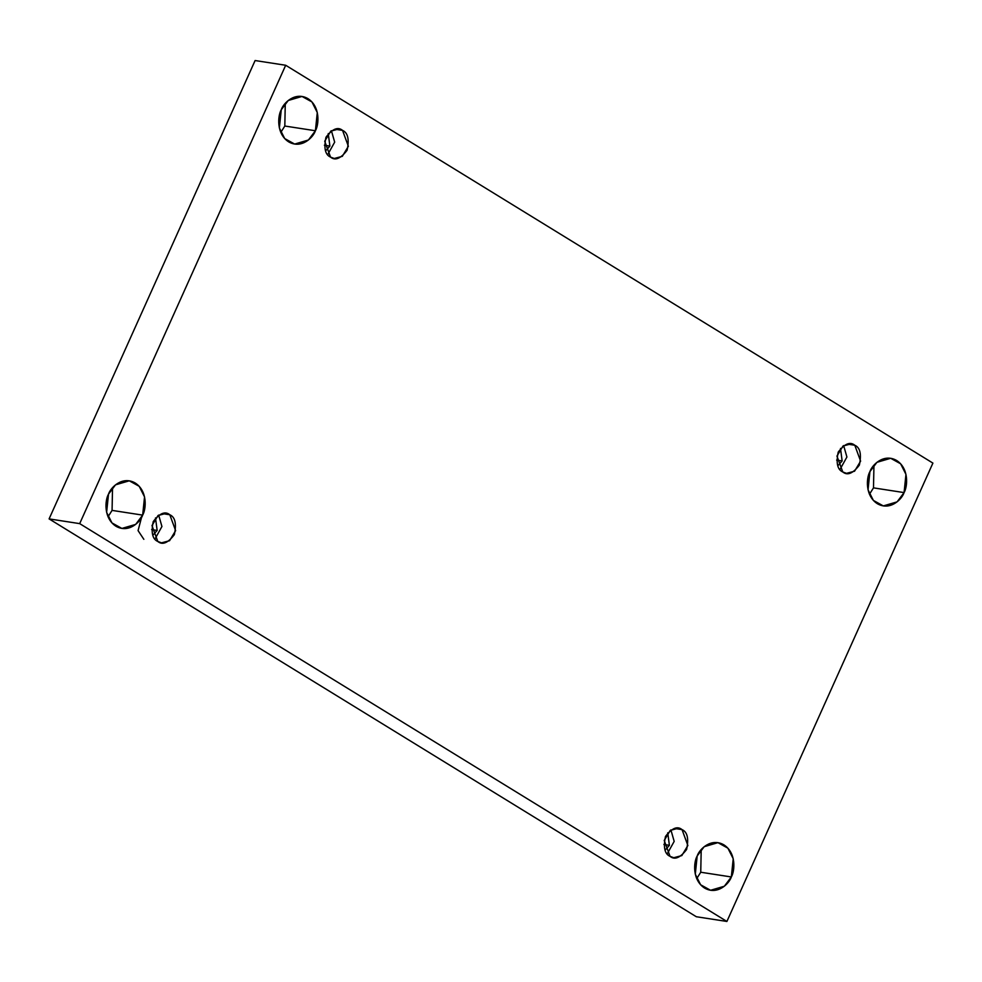 <?xml version="1.0" encoding="UTF-8"?>
<svg xmlns="http://www.w3.org/2000/svg" width="982" height="982" viewBox="0 0 982 982"><rect width="100%" height="100%" fill="white"/><g stroke="black" fill="none" stroke-linecap="round" stroke-linejoin="round"><path stroke-width="1.47" d="M700.743 872.237L696.729 878.62L700.743 872.237L701.209 849.59L700.743 872.237L731.332 876.963L700.743 872.237M697.183 855.973L695.305 874.189L700.632 884.782L710.575 890.281L724.335 886.243L731.332 876.963C729.184 883.702 717.326 895.523 704.56 888.047C692.052 879.995 693.66 861.865 697.183 855.973C699.331 849.246 711.189 837.413 723.955 844.888C736.463 852.953 734.855 871.071 731.332 876.963L733.223 858.747L727.883 848.166L717.94 842.654L704.18 846.705L697.183 855.973M112.071 510.395L108.045 516.778L112.071 510.395L112.537 487.747L112.071 510.395L142.66 515.12L112.071 510.395M108.511 494.13L106.621 512.346L111.96 522.927L121.903 528.439L135.663 524.4L142.66 515.12C140.512 521.859 128.654 533.68 115.888 526.205C103.38 518.14 104.988 500.022 108.511 494.13C110.659 487.391 122.517 475.57 135.283 483.046C147.791 491.098 146.183 509.228 142.66 515.12L144.538 496.904L139.211 486.311L129.268 480.812L115.508 484.85L108.511 494.13M873.489 487.87L869.463 494.253L873.489 487.87L873.955 465.223L873.489 487.87L904.078 492.596L873.489 487.87M869.929 471.606L868.039 489.822L873.379 500.415L883.321 505.914L897.082 501.876L904.078 492.596C901.93 499.335 890.073 511.156 877.307 503.68C864.798 495.628 866.406 477.498 869.929 471.606C872.077 464.867 883.935 453.046 896.701 460.521C909.209 468.586 907.601 486.704 904.078 492.596L905.956 474.38L900.629 463.799L890.686 458.287L876.926 462.326L869.929 471.606M284.817 126.027L280.791 132.41L284.817 126.027L285.271 103.38L284.817 126.027L315.406 130.753L284.817 126.027M281.257 109.763L279.367 127.979L284.694 138.56L294.649 144.072L308.397 140.021L315.406 130.753C313.246 137.48 301.4 149.313 288.622 141.838C276.126 133.773 277.734 115.655 281.257 109.763C283.405 103.024 295.251 91.203 308.029 98.679C320.537 106.731 318.929 124.861 315.406 130.753L317.284 112.537L311.957 101.944L302.002 96.445L288.254 100.483L281.257 109.763M330.541 157.108L334.261 158.483L342.325 156.334L348.365 146.269L342.546 130.385L334.85 129.194L342.546 130.385C347.886 132.693 349.408 139.321 347.112 150.246C340.717 158.654 335.193 160.938 330.541 157.108C325.202 154.788 323.679 148.172 325.975 137.247C332.37 128.838 337.894 126.555 342.546 130.385L338.815 128.998L330.762 131.146L324.723 141.224L330.541 157.108M331.413 130.704L334.678 142.144L327.718 154.628L334.678 142.144L331.413 130.704M325.558 150.958L329.891 146.085L324.391 145.238L329.891 146.085L328.246 133.552L329.891 146.085L325.558 150.958M842.777 471.974L846.509 473.349L854.561 471.2L860.613 461.135L854.794 445.251L847.098 444.06L854.794 445.251C860.134 447.559 861.656 454.187 859.36 465.112C852.965 473.52 847.441 475.804 842.777 471.974C837.437 469.666 835.928 463.038 838.211 452.113C844.606 443.704 850.13 441.421 854.794 445.251L851.063 443.876L843.01 446.024L836.959 456.09L842.777 471.974M843.648 445.57L846.914 457.011L839.954 469.494L846.914 457.011L843.648 445.57M837.806 465.824L842.139 460.951L836.639 460.104L842.139 460.951L840.494 448.418L842.139 460.951L837.806 465.824M670.043 856.341L673.762 857.728L681.827 855.58L687.866 845.502L682.048 829.618L674.352 828.427L682.048 829.618C687.388 831.938 688.91 838.554 686.614 849.479C680.219 857.887 674.695 860.171 670.043 856.341C664.704 854.033 663.181 847.405 665.477 836.48C671.872 828.072 677.396 825.788 682.048 829.618L678.317 828.243L670.264 830.391L664.225 840.457L670.043 856.341M670.915 829.937L674.18 841.39L667.22 853.861L674.18 841.39L670.915 829.937M665.059 850.191L669.393 845.318L663.893 844.471L669.393 845.318L667.748 832.797L669.393 845.318L665.059 850.191M157.795 541.475L161.527 542.85L169.579 540.701L175.618 530.636L169.8 514.752L162.104 513.561L169.8 514.752C175.14 517.06 176.662 523.688 174.366 534.613C167.971 543.021 162.447 545.305 157.795 541.475C152.456 539.167 150.933 532.539 153.229 521.614C159.624 513.205 165.148 510.922 169.8 514.752L166.081 513.377L158.016 515.525L151.977 525.591L157.795 541.475M158.667 515.071L161.932 526.512L154.972 538.995L161.932 526.512L158.667 515.071M152.811 535.325L157.157 530.452L151.658 529.605L157.157 530.452L155.5 517.931L157.157 530.452L152.811 535.325M255.099 60.54L285.688 65.266L932.9 463.099L726.901 921.46L79.689 523.627L285.688 65.266L255.099 60.54L49.1 518.901L79.689 523.627L49.1 518.901L696.312 916.734L726.901 921.46L696.312 916.734L49.1 518.901L255.099 60.54M932.9 463.099L285.688 65.266L79.689 523.627L726.901 921.46L932.9 463.099M142.169 515.047L138.069 530.611L143.838 539.314"/></g></svg>
